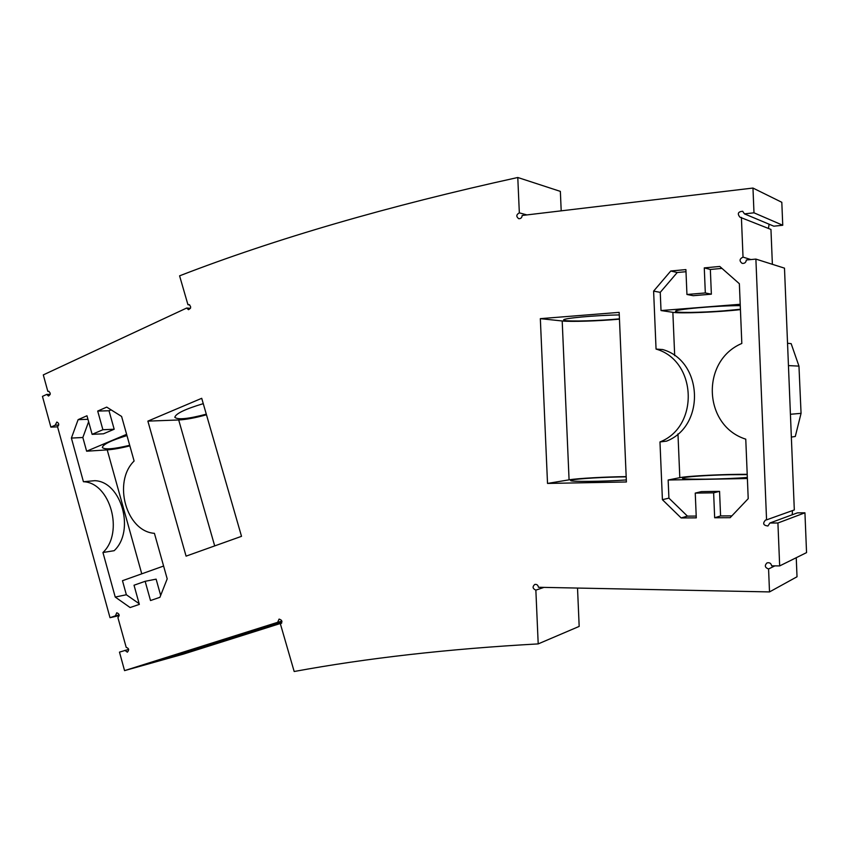 <?xml version="1.0" encoding="UTF-8"?>
<svg xmlns="http://www.w3.org/2000/svg" width="849" height="849" viewBox="0 0 849 849"><rect width="100%" height="100%" fill="white"/><g stroke="black" fill="none" stroke-linecap="round" stroke-linejoin="round"><path stroke-width="1.27" d="M790.461 415.193L784.487 268.146L755.886 259.094L766.562 519.864L794.314 509.941L788.434 365.346M790.695 414.248L801.063 413.346L798.962 366.11L791.162 343.654L787.543 343.261M788.519 365.601L798.962 366.11M801.063 413.346L795.29 436.482L791.353 437.076M772.378 264.315L770.956 229.442L739.914 217.185C737.134 213.672 738.046 211.698 742.663 211.252L744.435 213.863L773.8 226.184L782.746 225.25L781.812 202.295L752.967 188.053L753.986 212.812L744.435 213.863M768.462 228.434L769.098 224.21M561.2 210.839L560.361 191.386L517.784 177.494C388.173 205.967 275.437 238.749 179.585 275.829L187.947 304.717L188.818 304.547C191.354 306.478 191.237 308.187 188.478 309.694L186.695 308.028L43.299 374.897L47.82 391.368L48.404 391.23C50.781 392.811 50.813 394.424 48.499 396.048L46.727 394.424L50.197 394.392M577.522 588.06L579.177 626.403L538.202 643.903L535.857 590.129C532.588 588.654 532.238 586.755 534.785 584.43C536.801 584.123 538.022 585.078 538.436 587.275L769.512 591.923L797.02 576.768L796.245 557.719M538.202 643.903C448.198 648.912 366.864 658.113 294.178 671.506L280.478 624.206C282.664 621.723 282.197 620.025 279.077 619.091L277.655 622.317L124.559 670.625L119.476 652.128L128.645 649.389M46.727 394.424L42.45 396.377L50.876 427.111L55.185 425.211L56.819 422.038C59.048 423.142 59.292 424.712 57.541 426.739L110.009 617.69L115.432 615.833L116.748 612.787C119.401 613.753 119.783 615.355 117.905 617.584L126.193 647.352C128.963 648.339 129.345 649.952 127.339 652.181L124.941 650.355M752.967 188.053L522.167 215.476C521.933 217.768 520.766 218.83 518.686 218.671C516.022 216.537 516.234 214.606 519.333 212.855L517.784 177.494M755.886 259.094L746.324 259.996C746.006 262.521 744.605 263.646 742.122 263.36C739.129 260.961 739.426 258.881 743.024 257.12L741.4 217.386M769.894 523.016L797.423 512.86L804.937 512.807L806.55 552.614L779.669 565.922L777.917 522.995L769.894 523.016L767.921 525.998C763.283 525.414 762.476 523.43 765.511 520.044L766.562 519.864M779.669 565.922L771.645 565.837C771.051 563.237 769.491 562.271 766.955 562.929C764.376 565.614 764.917 567.62 768.568 568.968L769.512 591.923M83.425 481.723C110.221 482.561 124.219 532.62 102.941 552.508L114.169 550.693C135.331 530.996 121.439 481.489 94.791 480.683L83.425 481.723L71.39 438.073L78.119 419.65L86.969 415.766L92.127 434.348L102.899 429.732L97.699 411.065L106.719 407.117L121.598 416.445L134.11 461.018C112.535 482.02 126.214 531.463 154.422 533.331L167.2 578.859L159.909 597.325L150.517 600.54L145.147 581.31L156.12 579.145L160.663 595.404M145.147 581.31L134.025 585.226L139.342 604.382L130.12 607.544L115.231 597.059L102.941 552.508M681.142 517.943L662.411 499.69L659.97 441.936C699.618 426.623 696.88 360.507 656.054 349.077L653.613 291.122L670.774 271.001L685.907 269.589L686.947 294.486L705.317 292.947L704.277 267.891L719.772 266.448L739.362 283.725L741.824 343.452C700.499 360.899 703.227 425.88 745.762 439.156L748.213 498.66L730.161 517.678L714.667 517.763L720.578 515.927L719.559 491.348L701.38 491.613L695.246 493.099L696.286 517.858L681.142 517.943L687.435 516.128L668.916 498.13L668.152 480.014L679.805 477.669L677.969 433.881M714.667 517.763L713.627 492.844L695.246 493.099M540.335 318.651L547.52 483.431L626.403 481.977L619.165 312.368L540.335 318.651L562.197 320.975C570.486 321.941 598.98 321.028 619.462 319.16M147.875 421.125L201.722 398.308L241.519 536.324L186.08 556.137L147.875 421.125L178.693 419.968C186.058 419.586 195.323 417.857 206.466 414.779M792.213 514.781L792.467 510.599M124.559 670.625L183.267 654.154L281.698 623.081M110.009 617.69L119.168 615.621M55.185 425.211L58.708 425.073M57.573 426.845L50.876 427.111M47.82 391.368L48.998 391.357M186.695 308.028L190.463 308.325M187.947 304.717L189.667 304.855M519.333 212.855L526.911 214.914M753.986 212.812L782.746 225.25M743.024 257.12L750.887 259.561M535.857 590.129L543.986 587.381M277.655 622.317L281.868 621.16M214.733 644.126L229.877 639.021C232.244 637.45 149.445 662.39 151.822 662.549C150.995 663.345 191.396 651.501 214.733 644.126M281.942 621.595L227.447 638.745L281.73 623.017M115.432 615.833L119.147 614.994M804.937 512.807L777.917 522.995M768.568 568.968L774.904 565.869M71.39 438.073L82.841 437.5L86.63 451.201L107.218 449.885C113.395 449.439 120.94 448.102 129.855 445.863M115.231 597.059L126.363 594.756L139.162 603.703M163.602 566.039L122.479 580.705L126.363 594.756M97.699 411.065L109.012 410.767L111.092 409.865M102.899 429.732L114.18 429.233L109.012 410.767M92.127 434.348L103.472 433.797L114.18 429.233M78.119 419.65L87.956 419.31M82.841 437.5L88.625 421.73M721.979 268.39L710.348 269.462L704.277 267.891M705.317 292.947L711.366 294.178L710.348 269.462M686.947 294.486L693.209 295.696L711.366 294.178M685.992 271.712L677.226 272.518L670.774 271.001M653.613 291.122L660.246 292.353L677.226 272.518M662.411 499.69L668.916 498.13M659.97 441.936L666.518 441.151C705.721 426.028 703.025 360.825 662.655 349.533L656.054 349.077M740.211 304.282L661.021 310.554L660.246 292.353M661.021 310.554L672.864 312.326C680.665 313.663 717.967 312.167 740.434 309.63M696.212 516.075L687.435 516.128M713.627 492.844L719.559 491.348M731.891 515.863L720.578 515.927M619.441 318.853L612.15 319.479C589.864 321.251 563.12 321.559 563.683 319.967C562.271 318.333 596.2 315.212 619.282 314.937M547.52 483.431L569.074 479.834L562.197 320.975M626.169 476.629C605.666 476.82 577.246 478.412 569.074 479.834M626.18 476.862L618.868 476.968C596.571 477.382 569.955 479.314 570.634 480.513C569.35 481.903 603.331 481.606 626.318 479.95M203.261 403.657C185.114 409.101 175.637 413.654 174.83 417.315C177.706 419.99 188.191 418.939 206.296 414.174M86.63 451.201L126.618 434.327M126.968 435.569C111.06 440.461 102.846 444.441 102.336 447.487C104.554 449.832 113.681 449.1 129.695 445.301M747.385 478.518L668.152 480.014M747.205 474.315C724.685 474.135 687.457 475.981 679.805 477.669M747.226 474.612L730.618 474.697C707.493 475.132 681.896 476.968 682.532 478.199C680.771 479.855 724.43 479.398 747.343 477.435M740.413 309.248L723.836 310.851C700.722 312.676 675.019 312.994 675.539 311.371C673.618 309.461 717.225 305.534 740.264 305.651M107.218 449.885L141.762 573.828M674.69 355.667L672.864 312.326M178.693 419.968L214.691 545.907"/></g></svg>
